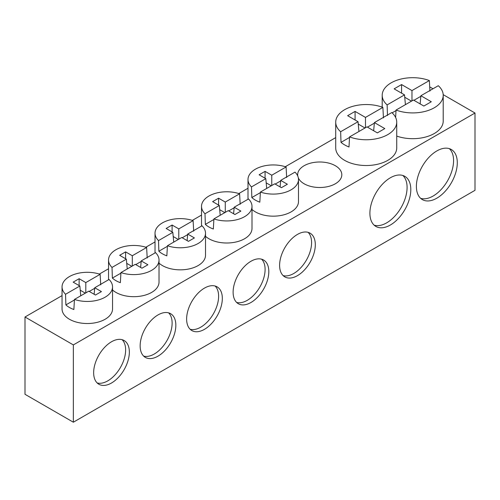 <?xml version="1.0" encoding="UTF-8"?>
<svg xmlns="http://www.w3.org/2000/svg" width="500" height="500" viewBox="0 0 500 500"><rect width="100%" height="100%" fill="white"/><g stroke="black" fill="none" stroke-linecap="round" stroke-linejoin="round"><path stroke-width="0.75" d="M298.337 177.931A22.088 12.756 0 0 0 304.113 183.769A22.088 12.756 0 0 0 328.188 186.531A22.088 12.756 0 0 0 341.819 174.75A22.088 12.756 0 0 0 335.35 165.731A22.088 12.756 0 0 0 311.275 162.969A22.088 12.756 0 0 0 297.644 174.75A22.088 12.756 0 0 0 297.75 176.019M396.725 136.075A30.506 17.613 0 0 0 434.275 133.525A30.506 17.613 0 0 0 443.212 121.075L443.212 95.306A30.506 17.613 180 0 1 434.275 107.762A30.506 17.613 180 0 1 396.044 110.056L395.631 117.469M387.5 115.531L387.125 104.9A30.506 17.613 180 0 1 382.2 95.306A30.506 17.613 180 0 1 391.138 82.85A30.506 17.613 180 0 1 429.369 80.556L429.931 91.075M335.712 122.144L335.712 147.912A30.506 17.613 0 0 0 354.544 164.181A30.506 17.613 0 0 0 387.788 160.362A30.506 17.613 0 0 0 396.725 147.912L396.725 122.144A30.506 17.613 180 0 1 387.788 134.6A30.506 17.613 180 0 1 349.556 136.9L348.994 146.988A30.506 17.613 180 0 1 341.012 142.369L340.637 131.738A30.506 17.613 180 0 1 335.712 122.144A30.506 17.613 180 0 1 344.65 109.694A30.506 17.613 180 0 1 382.881 107.394L383.444 117.919M252 209.469A25.244 14.575 0 0 0 255.394 211.894A25.244 14.575 0 0 0 282.906 215.056A25.244 14.575 0 0 0 298.488 201.588L298.488 179.519A25.244 14.575 180 0 1 285.756 192.175A25.244 14.575 180 0 1 260.4 192.069L259.819 202.169A25.244 14.575 180 0 1 255.394 200.131A25.244 14.575 180 0 1 251.838 197.55L251.488 186.906A25.244 14.575 180 0 1 248 179.519A25.244 14.575 180 0 1 260.731 166.856A25.244 14.575 180 0 1 286.087 166.969L286.669 177.481M260.4 192.069L274.725 183.812L281.413 187.681L287.369 184.25L280.681 180.381L295 172.125A25.244 14.575 180 0 1 298.488 179.519M205.512 236.306A25.244 14.575 0 0 0 208.906 238.738A25.244 14.575 0 0 0 236.419 241.894A25.244 14.575 0 0 0 252 228.431L252 206.356A25.244 14.575 180 0 1 239.269 219.019A25.244 14.575 180 0 1 213.912 218.906L213.331 229.006A25.244 14.575 180 0 1 208.906 226.969A25.244 14.575 180 0 1 205.35 224.387L205 213.75A25.244 14.575 180 0 1 201.513 206.356A25.244 14.575 180 0 1 214.244 193.7A25.244 14.575 180 0 1 239.6 193.806L240.181 204.319M213.912 218.906L228.238 210.65L234.925 214.519L240.881 211.088L234.194 207.219L248.512 198.969A25.244 14.575 180 0 1 252 206.356M159.025 263.144A25.244 14.575 0 0 0 162.419 265.575A25.244 14.575 0 0 0 189.931 268.738A25.244 14.575 0 0 0 205.512 255.269L205.512 233.194A25.244 14.575 180 0 1 192.781 245.856A25.244 14.575 180 0 1 167.425 245.744L166.844 255.85A25.244 14.575 180 0 1 162.419 253.806A25.244 14.575 180 0 1 158.863 251.231L158.512 240.588A25.244 14.575 180 0 1 155.025 233.194A25.244 14.575 180 0 1 167.756 220.538A25.244 14.575 180 0 1 193.113 220.65L193.694 231.156M167.425 245.744L181.75 237.494L188.438 241.363L194.394 237.925L187.706 234.056L202.025 225.806A25.244 14.575 180 0 1 205.512 233.194M112.537 289.988A25.244 14.575 0 0 0 115.931 292.413A25.244 14.575 0 0 0 143.444 295.575A25.244 14.575 0 0 0 159.025 282.106L159.025 260.038A25.244 14.575 180 0 1 146.294 272.694A25.244 14.575 180 0 1 120.938 272.581L120.356 282.688A25.244 14.575 180 0 1 115.931 280.65A25.244 14.575 180 0 1 112.375 278.069L112.025 267.425A25.244 14.575 180 0 1 108.537 260.038A25.244 14.575 180 0 1 121.269 247.375A25.244 14.575 180 0 1 146.625 247.488L147.206 258M120.938 272.581L135.262 264.331L141.95 268.2L147.906 264.769L141.219 260.9L155.538 252.644A25.244 14.575 180 0 1 159.025 260.038M62.05 286.875L62.05 308.95A25.244 14.575 0 0 0 69.444 319.256A25.244 14.575 0 0 0 96.956 322.413A25.244 14.575 0 0 0 112.537 308.95L112.537 286.875A25.244 14.575 180 0 1 99.806 299.531A25.244 14.575 180 0 1 74.45 299.425L73.869 309.525A25.244 14.575 180 0 1 69.444 307.488A25.244 14.575 180 0 1 65.888 304.906L65.537 294.269A25.244 14.575 180 0 1 62.05 286.875A25.244 14.575 180 0 1 74.781 274.219A25.244 14.575 180 0 1 100.138 274.325L100.719 284.837M74.45 299.425L88.775 291.169L95.463 295.038L101.419 291.606L94.731 287.738L109.05 279.481A25.244 14.575 180 0 1 112.537 286.875M420.637 198.331A28.925 16.7 120 0 0 433.125 196.031A28.925 16.7 120 0 0 451.475 172.237A28.925 16.7 120 0 0 449.325 148.644M436.844 198.175A28.925 16.7 120 0 0 455.737 172.688A28.925 16.7 120 0 0 451.306 149.506A28.925 16.7 120 0 0 436.844 150.938A28.925 16.7 120 0 0 417.944 176.431A28.925 16.7 120 0 0 422.381 199.613A28.925 16.7 120 0 0 436.844 198.175M374.15 225.169A28.925 16.7 120 0 0 386.637 222.869A28.925 16.7 120 0 0 404.988 199.081A28.925 16.7 120 0 0 402.837 175.481M390.356 225.019A28.925 16.7 120 0 0 409.25 199.525A28.925 16.7 120 0 0 404.819 176.344A28.925 16.7 120 0 0 390.356 177.781A28.925 16.7 120 0 0 371.456 203.269A28.925 16.7 120 0 0 375.894 226.45A28.925 16.7 120 0 0 390.356 225.019M97.163 382.944A25.244 14.575 120 0 0 107.788 380.856A25.244 14.575 120 0 0 123.725 360.312A25.244 14.575 120 0 0 122.131 339.694M111.506 383.006A25.244 14.575 120 0 0 127.994 360.756A25.244 14.575 120 0 0 124.125 340.525A25.244 14.575 120 0 0 111.506 341.775A25.244 14.575 120 0 0 95.013 364.025A25.244 14.575 120 0 0 98.881 384.256A25.244 14.575 120 0 0 111.506 383.006M143.65 356.1A25.244 14.575 120 0 0 154.275 354.019A25.244 14.575 120 0 0 170.212 333.475A25.244 14.575 120 0 0 168.619 312.856M157.994 356.163A25.244 14.575 120 0 0 174.481 333.919A25.244 14.575 120 0 0 170.613 313.688A25.244 14.575 120 0 0 157.994 314.938A25.244 14.575 120 0 0 141.5 337.188A25.244 14.575 120 0 0 145.369 357.413A25.244 14.575 120 0 0 157.994 356.163M190.138 329.263A25.244 14.575 120 0 0 200.763 327.175A25.244 14.575 120 0 0 216.706 306.631A25.244 14.575 120 0 0 215.106 286.012M204.481 329.325A25.244 14.575 120 0 0 220.969 307.081A25.244 14.575 120 0 0 217.1 286.85A25.244 14.575 120 0 0 204.481 288.1A25.244 14.575 120 0 0 187.987 310.344A25.244 14.575 120 0 0 191.856 330.575A25.244 14.575 120 0 0 204.481 329.325M236.625 302.425A25.244 14.575 120 0 0 247.25 300.338A25.244 14.575 120 0 0 263.194 279.794A25.244 14.575 120 0 0 261.594 259.175M250.969 302.488A25.244 14.575 120 0 0 267.456 280.238A25.244 14.575 120 0 0 263.587 260.012A25.244 14.575 120 0 0 250.969 261.262A25.244 14.575 120 0 0 234.475 283.506A25.244 14.575 120 0 0 238.344 303.738A25.244 14.575 120 0 0 250.969 302.488M283.113 275.587A25.244 14.575 120 0 0 293.738 273.5A25.244 14.575 120 0 0 309.681 252.956A25.244 14.575 120 0 0 308.081 232.338M297.456 275.644A25.244 14.575 120 0 0 313.95 253.4A25.244 14.575 120 0 0 310.075 233.169A25.244 14.575 120 0 0 297.456 234.419A25.244 14.575 120 0 0 280.963 256.669A25.244 14.575 120 0 0 284.831 276.894A25.244 14.575 120 0 0 297.456 275.644M94.675 288.319L89.25 291.444M85.337 293.15L80.237 290.2M74.419 299.994L65.888 304.906M141.163 261.475L135.738 264.606M131.825 266.312L126.725 263.363M120.906 273.15L112.375 278.069M187.65 234.638L182.225 237.769M178.312 239.475L173.212 236.525M167.394 246.312L158.863 251.231M234.137 207.8L228.713 210.925M224.8 212.631L219.7 209.681M213.881 219.475L205.35 224.387M280.625 180.963L275.2 184.088M271.288 185.794L266.188 182.844M260.369 192.638L251.838 197.55M374.35 123.156L367.431 127.144M365.006 127.994L358.256 124.087M349.525 137.463L341.012 142.369M420.838 96.319L413.919 100.306M411.494 101.156L404.744 97.25M396.012 110.625L392.137 112.856M100.138 274.325L85.812 282.581L79.125 278.712L73.169 282.144L79.856 286.012L80.744 295.8M79.856 286.012L65.537 294.269M85.812 282.581L85.812 292.875M79.125 278.712L79.125 285.587M94.731 287.738L94.138 294.269M146.625 247.488L132.3 255.738L125.612 251.875L119.656 255.306L126.344 259.175L127.231 268.956M126.344 259.175L112.025 267.425M132.3 255.738L132.3 266.038M125.612 251.875L125.612 258.75M141.219 260.9L140.625 267.431M193.113 220.65L178.787 228.9L172.1 225.031L166.144 228.463L172.831 232.331L173.719 242.119M172.831 232.331L158.512 240.588M178.787 228.9L178.787 239.2M172.1 225.031L172.1 231.912M187.706 234.056L187.113 240.594M239.6 193.806L225.275 202.062L218.588 198.194L212.631 201.625L219.319 205.494L220.206 215.281M219.319 205.494L205 213.75M225.275 202.062L225.275 212.356M218.588 198.194L218.588 205.069M234.194 207.219L233.6 213.756M286.087 166.969L271.762 175.225L265.075 171.356L259.119 174.788L265.806 178.656L266.694 188.438M265.806 178.656L251.488 186.906M271.762 175.225L271.762 185.519M265.075 171.356L265.075 178.231M280.681 180.381L280.087 186.912M382.881 107.394L365.481 117.419L355.081 111.406L347.631 115.694L358.038 121.713L358.925 131.494M358.038 121.713L340.637 131.738M365.481 117.419L365.481 127.719M355.081 111.406L355.081 120M349.556 136.9L366.956 126.869L377.356 132.887L384.806 128.594L374.4 122.581L373.656 130.744M374.4 122.581L391.8 112.55A30.506 17.613 180 0 1 396.725 122.144M429.369 80.556L411.969 90.581L401.569 84.562L394.119 88.856L404.525 94.875L405.412 104.656M404.525 94.875L387.125 104.9M411.969 90.581L411.969 100.881M401.569 84.562L401.569 93.162M396.044 110.056L413.444 100.031L423.844 106.05L431.294 101.756L420.887 95.738L420.144 103.906M420.887 95.738L438.288 85.712A30.506 17.613 180 0 1 443.212 95.306M73.35 422.212L475 190.319L475 113.019L73.35 344.913L73.35 422.212L25 394.3L25 317L73.35 344.913M429.706 86.869L432.987 88.769M443.194 94.656L475 113.019M335.712 137.613L285.306 166.713M248 188.25L238.819 193.55M201.513 215.094L192.331 220.394M155.025 241.931L145.844 247.231M108.537 268.769L99.356 274.069M62.05 295.613L25 317M382.2 107.144L382.2 95.306M108.537 279.781L108.537 260.038M155.025 252.944L155.025 233.194M201.513 226.1L201.513 206.356M248 199.262L248 179.519"/></g></svg>
